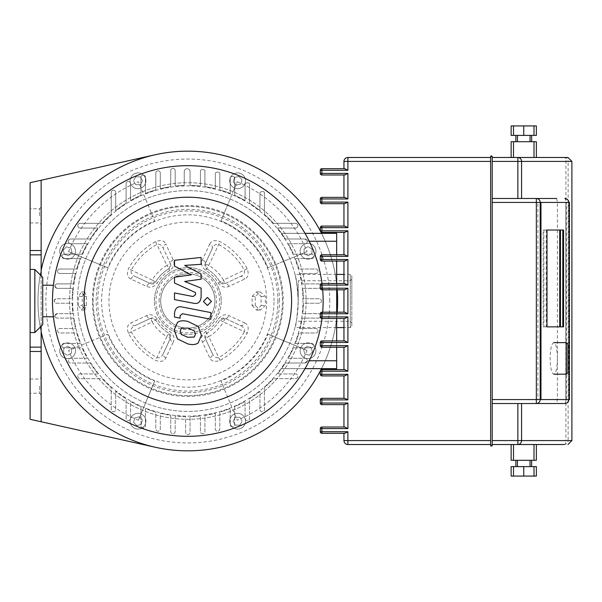 <?xml version="1.0" encoding="UTF-8"?>
<svg xmlns="http://www.w3.org/2000/svg" width="602" height="602" viewBox="0 0 602 602"><rect width="100%" height="100%" fill="white"/><g stroke="black" fill="none" stroke-linecap="round" stroke-linejoin="round"><path stroke-width="0.45" stroke-dasharray="3.01 2.26" d="M543.907 230.024L543.907 326.863L546.992 326.863L546.217 326.863L546.217 230.024L546.992 230.024L543.907 230.024L563.57 230.024M543.907 326.863L563.57 326.863M566.369 399.57L537.887 399.57L537.887 202.43L566.369 202.43L566.369 399.57L569.454 399.57M564.834 403.513A3.943 0.978 90 0 0 565.805 399.57L568.777 399.57L568.777 202.43L537.887 202.43M568.777 399.57L537.887 399.57M569.454 202.43L566.369 202.43M511.136 141.703L536.367 141.703M523.755 157.476L517.863 157.476M523.755 135.397L536.367 135.397L536.367 125.931L513.498 125.931L534.004 125.931L523.755 125.931L523.755 135.397L515.869 135.397L523.755 135.397L523.755 125.931L511.136 125.931L511.136 135.397L534.004 135.397L517.442 135.397L523.755 135.397L523.755 125.931M513.498 460.297L523.755 460.297L513.498 460.297M536.367 444.524L517.863 444.524M523.755 466.603L536.367 466.603L536.367 476.069L513.498 476.069L534.004 476.069L523.755 476.069L523.755 466.603L531.641 466.603L523.755 466.603L523.755 476.069L511.136 476.069L511.136 466.603L534.004 466.603L523.755 466.603L530.061 466.603L523.755 466.603L523.755 476.069M511.136 460.297L536.367 460.297M490.63 156.686A0.79 0.79 0 0 1 491.42 155.903A0.79 0.79 0 0 1 492.21 156.686L490.63 156.686L490.63 445.314L492.21 445.314A0.79 0.79 0 0 1 491.42 446.097A0.79 0.79 0 0 1 490.63 445.314M536.367 157.476L492.21 157.476L492.21 444.524L492.21 440.581L492.21 444.524L564.202 444.524A3.943 1.731 90 0 0 565.933 440.581L568.13 440.581A3.943 3.921 -90 0 1 564.202 444.524M536.344 403.513L492.21 403.513L492.21 440.581L565.933 440.581L565.933 161.419A3.943 1.731 90 0 0 564.202 157.476L567.957 157.476M492.21 403.513L492.21 198.487L536.344 198.487M564.202 157.476A3.943 3.921 -90 0 1 568.13 161.419L492.21 161.419L492.21 198.487M492.21 161.419L492.21 440.581M490.63 444.524L490.63 440.581L490.63 444.524L347.896 444.524A3.943 3.943 0 0 1 343.953 440.581L490.63 440.581L490.63 157.476L490.63 440.581M556.639 198.487L557.392 202.43L557.392 399.57L556.639 403.513M343.953 404.619L347.896 403.039L347.896 428.594L343.953 427.014M343.953 375.919L347.896 374.339L347.896 399.886L343.953 398.313M343.953 347.211L347.896 345.631L347.896 371.186L343.953 369.605M343.953 318.503L347.896 316.93L347.896 342.478L343.953 340.905M343.953 289.803L344.743 289.803L343.953 289.803M343.953 312.197L347.896 313.777L321.874 313.777L321.874 318.503A1.58 1.58 0 0 1 320.302 316.93L320.302 313.777A1.58 1.58 0 0 1 321.874 312.197L336.668 312.197L336.668 318.503L321.874 318.503M343.953 261.095L347.896 259.522L347.896 285.07L343.953 283.497M343.953 232.395L347.896 230.814L347.896 256.369L343.953 254.789M343.953 203.687L347.896 202.114L347.896 227.661L343.953 226.081M343.953 174.986L347.896 173.406L347.896 198.961L343.953 197.381M347.896 313.777L347.896 288.223L344.743 289.803L321.874 289.803A1.58 1.58 0 0 1 320.302 288.223L320.302 285.07A1.58 1.58 0 0 1 321.874 283.497L336.668 283.497L336.668 289.803M347.896 444.524L347.896 431.747L343.953 433.327M490.63 161.419L343.953 161.419A3.943 3.943 0 0 1 347.896 157.476L490.63 157.476M343.953 168.673L347.896 170.253L321.874 170.253L321.874 174.986A1.58 1.58 0 0 1 320.302 173.406L320.302 170.253A1.58 1.58 0 0 1 321.874 168.673L321.874 170.253L320.302 170.253M320.302 227.661A1.58 1.58 0 0 1 321.874 226.081L321.874 232.395A1.58 1.58 0 0 1 320.302 230.814L320.302 227.661L347.896 227.661M320.302 256.369A1.58 1.58 0 0 1 321.874 254.789L336.668 254.789L336.668 261.095L321.874 261.095A1.58 1.58 0 0 1 320.302 259.522L320.302 256.369L321.874 256.369L321.874 261.095M320.302 342.478A1.58 1.58 0 0 1 321.874 340.905L336.668 340.905L336.668 347.211L321.874 347.211A1.58 1.58 0 0 1 320.302 345.631L320.302 342.478L321.874 342.478L321.874 347.211M320.302 371.186A1.58 1.58 0 0 1 321.874 369.605L321.874 375.919A1.58 1.58 0 0 1 320.302 374.339L320.302 371.186L347.896 371.186M320.302 399.886A1.58 1.58 0 0 1 321.874 398.313L321.874 404.619A1.58 1.58 0 0 1 320.302 403.039L320.302 399.886L347.896 399.886M320.302 428.594A1.58 1.58 0 0 1 321.874 427.014L321.874 433.327A1.58 1.58 0 0 1 320.302 431.747L320.302 428.594L347.896 428.594M347.896 202.114L321.874 202.114L321.874 203.687A1.58 1.58 0 0 1 320.302 202.114L320.302 198.961A1.58 1.58 0 0 1 321.874 197.381L321.874 198.961L347.896 198.961M523.755 444.524L534.004 444.524M534.004 460.297L523.755 460.297L534.004 460.297M513.498 466.603L513.498 476.069M534.004 466.603L534.004 476.069M513.498 135.397L513.498 125.931M534.004 135.397L534.004 125.931M523.755 141.703L513.498 141.703L523.755 141.703M546.217 230.024L543.132 230.024L543.132 326.863L546.992 326.863M546.217 326.863L543.132 326.863M562.795 326.863L559.717 326.863M562.795 230.024L559.717 230.024M546.992 230.024L543.132 230.024M566.339 374.181L566.339 342.636M557.422 358.408C557.204 367.972 555.985 373.225 553.78 374.181C551.567 373.225 550.356 367.972 550.138 358.408C550.356 348.851 551.567 343.591 553.78 342.636C555.985 343.591 557.204 348.851 557.422 358.408M567.912 344.216L567.912 372.6M298.216 301A110.399 110.399 0 0 1 187.816 411.399A110.399 110.399 0 0 1 77.417 301A110.399 110.399 0 0 1 187.816 190.601A110.399 110.399 0 0 1 298.216 301C297.147 317.149 296.064 326.006 294.972 327.578C296.064 326.006 297.147 317.149 298.216 301A110.399 110.399 0 0 1 187.816 411.399A110.399 110.399 0 0 1 77.417 301A110.399 110.399 0 0 1 187.816 190.601A110.399 110.399 0 0 1 298.216 301L298.216 280.735L298.216 301C297.147 284.851 296.064 275.994 294.972 274.422C296.064 275.994 297.147 284.851 298.216 301M160.689 301A27.128 27.128 0 0 1 187.816 273.872A27.128 27.128 0 0 1 214.944 301A27.128 27.128 0 0 0 187.816 273.872A27.128 27.128 0 0 0 160.689 301A27.128 27.128 0 0 0 187.816 328.128A27.128 27.128 0 0 0 214.944 301A27.128 27.128 0 0 1 187.816 328.128A27.128 27.128 0 0 1 160.689 301A27.128 27.128 0 0 1 187.816 273.872A27.128 27.128 0 0 1 214.944 301M154.383 301A33.434 33.434 0 0 1 187.816 267.566A33.434 33.434 0 0 1 221.25 301A33.434 33.434 0 0 1 187.816 334.434A33.434 33.434 0 0 1 154.383 301A33.434 33.434 0 0 1 187.816 267.566A33.434 33.434 0 0 1 221.25 301A33.434 33.434 0 0 1 187.816 334.434A33.434 33.434 0 0 1 154.383 301A33.434 33.434 0 0 1 187.816 267.566A33.434 33.434 0 0 1 221.25 301M351.839 276.002L351.839 301L351.839 276.002L350.266 274.422L350.266 327.578L350.266 274.422L343.953 274.422M336.668 274.422L294.972 274.422M351.839 325.998L351.839 279.155L351.839 325.998L350.266 327.578L343.953 327.578M336.668 327.578L294.972 327.578M306.102 301A118.285 118.285 0 0 1 187.816 419.285A118.285 118.285 0 0 1 69.531 301A118.285 118.285 0 0 1 187.816 182.715A118.285 118.285 0 0 1 306.102 301A118.285 118.285 0 0 1 187.816 419.285A118.285 118.285 0 0 1 69.531 301A118.285 118.285 0 0 1 187.816 182.715A118.285 118.285 0 0 1 306.102 301M302.949 301A115.132 115.132 0 0 0 187.816 185.867A115.132 115.132 0 0 0 72.684 301A115.132 115.132 0 0 0 187.816 416.132A115.132 115.132 0 0 0 302.949 301M155.143 447.226A149.83 149.83 0 0 0 337.647 301A149.83 149.83 0 0 0 155.143 154.774L30.1 182.715L30.1 419.285L155.143 447.226A149.83 149.83 0 0 1 187.816 151.17A149.83 149.83 0 0 1 337.647 301A149.83 149.83 0 0 1 187.816 450.83M337.647 301A149.83 149.83 0 0 1 187.816 450.83A149.83 149.83 0 0 1 37.986 301A149.83 149.83 0 0 1 187.816 151.17A149.83 149.83 0 0 1 337.647 301M329.761 301A141.944 141.944 0 0 0 187.816 159.056A141.944 141.944 0 0 0 45.872 301A141.944 141.944 0 0 0 187.816 442.944A141.944 141.944 0 0 0 329.761 301M146.7 315.576A3.943 2.295 -115 0 0 150.538 318.383A3.943 3.943 0 0 1 155.602 319.955A37.377 37.377 0 0 0 168.861 333.215A37.377 37.377 0 0 1 155.602 319.955L150.538 318.383L135.367 325.456C131.936 327.044 130.566 329.136 131.251 331.732A64.376 64.376 0 0 0 157.084 357.565C159.688 358.25 161.772 356.881 163.36 353.449L170.434 338.279L168.861 333.215A3.943 3.943 0 0 1 170.434 338.279A3.943 2.295 -155 0 0 173.241 342.117L165.874 357.859C164.233 361.426 160.802 362.261 155.564 360.365A67.559 67.559 0 0 1 128.452 333.252C126.555 328.022 127.391 324.591 130.958 322.943L146.7 315.576C150.568 313.83 154.097 314.959 157.28 318.97A35.435 35.435 0 0 0 169.847 331.536C173.858 334.712 174.986 338.241 173.241 342.117M173.241 259.883A3.943 2.295 -25 0 0 170.434 263.721A3.943 3.943 0 0 1 168.861 268.785L170.434 263.721L163.36 248.551A3.943 2.935 155 0 1 165.874 244.141L173.241 259.883C174.986 263.751 173.858 267.28 169.847 270.464A35.435 35.435 0 0 0 157.28 283.03C154.104 287.041 150.575 288.17 146.7 286.424L130.958 279.057C127.391 277.417 126.555 273.985 128.452 268.748A67.559 67.559 0 0 1 155.564 241.635C160.794 239.739 164.226 240.574 165.874 244.141M229.723 421.212A7.886 7.886 0 0 0 237.609 429.098A7.886 7.886 0 0 0 245.496 421.212A7.886 7.886 0 0 0 237.609 413.326A7.886 7.886 0 0 0 229.723 421.212A7.886 7.886 0 0 0 237.609 429.098A7.886 7.886 0 0 0 245.496 421.212A7.886 7.886 0 0 0 237.609 413.326A7.886 7.886 0 0 0 229.723 421.212M302.452 356.369A7.886 7.886 0 0 0 313.604 356.369A7.886 7.886 0 0 0 313.604 345.217A7.886 7.886 0 0 0 302.452 345.217A7.886 7.886 0 0 0 302.452 356.369A7.886 7.886 0 0 0 313.604 356.369A7.886 7.886 0 0 0 313.604 345.217A7.886 7.886 0 0 0 302.452 345.217A7.886 7.886 0 0 0 302.452 356.369M308.028 259.093A7.886 7.886 0 0 0 315.915 251.207A7.886 7.886 0 0 0 308.028 243.321A7.886 7.886 0 0 0 300.142 251.207A7.886 7.886 0 0 0 308.028 259.093A7.886 7.886 0 0 0 315.915 251.207A7.886 7.886 0 0 0 308.028 243.321A7.886 7.886 0 0 0 300.142 251.207A7.886 7.886 0 0 0 308.028 259.093M243.185 186.364A7.886 7.886 0 0 0 243.185 175.212A7.886 7.886 0 0 0 232.033 175.212A7.886 7.886 0 0 0 232.033 186.364A7.886 7.886 0 0 0 243.185 186.364A7.886 7.886 0 0 0 243.185 175.212A7.886 7.886 0 0 0 232.033 175.212A7.886 7.886 0 0 0 232.033 186.364A7.886 7.886 0 0 0 243.185 186.364M145.91 180.788A7.886 7.886 0 0 0 138.024 172.902A7.886 7.886 0 0 0 130.137 180.788A7.886 7.886 0 0 0 138.024 188.674A7.886 7.886 0 0 0 145.91 180.788A7.886 7.886 0 0 0 138.024 172.902A7.886 7.886 0 0 0 130.137 180.788A7.886 7.886 0 0 0 138.024 188.674A7.886 7.886 0 0 0 145.91 180.788M73.181 245.631A7.886 7.886 0 0 0 62.029 245.631A7.886 7.886 0 0 0 62.029 256.783A7.886 7.886 0 0 0 73.181 256.783A7.886 7.886 0 0 0 73.181 245.631A7.886 7.886 0 0 0 62.029 245.631A7.886 7.886 0 0 0 62.029 256.783A7.886 7.886 0 0 0 73.181 256.783A7.886 7.886 0 0 0 73.181 245.631M67.605 342.907A7.886 7.886 0 0 0 59.718 350.793A7.886 7.886 0 0 0 67.605 358.679A7.886 7.886 0 0 0 75.491 350.793A7.886 7.886 0 0 0 67.605 342.907A7.886 7.886 0 0 0 59.718 350.793A7.886 7.886 0 0 0 67.605 358.679A7.886 7.886 0 0 0 75.491 350.793A7.886 7.886 0 0 0 67.605 342.907M132.448 415.636A7.886 7.886 0 0 0 132.448 426.788A7.886 7.886 0 0 0 143.6 426.788A7.886 7.886 0 0 0 143.6 415.636A7.886 7.886 0 0 0 132.448 415.636A7.886 7.886 0 0 0 132.448 426.788A7.886 7.886 0 0 0 143.6 426.788A7.886 7.886 0 0 0 143.6 415.636A7.886 7.886 0 0 0 132.448 415.636M82.278 305.553L84.656 310.105L86.5 305.553L86.5 296.447L84.656 291.895L82.278 296.447L82.278 305.553L78.531 305.553L81.496 310.105L84.461 305.553L84.461 296.447L81.496 291.895L78.531 296.447L78.531 305.553M209.759 244.141C211.4 240.574 214.831 239.739 220.069 241.635A67.559 67.559 0 0 1 247.181 268.748C249.077 273.978 248.242 277.409 244.675 279.057L228.933 286.424C225.065 288.17 221.536 287.041 218.353 283.03A35.435 35.435 0 0 0 205.786 270.464C201.775 267.288 200.647 263.759 202.392 259.883L209.759 244.141A3.943 2.935 -155 0 1 212.273 248.551L205.199 263.721A3.943 2.295 25 0 0 202.392 259.883M252.103 305.553L256.542 310.105L261.102 305.553L261.102 296.447L256.542 291.895L252.103 296.447L252.103 305.553L255.271 305.553L260.327 310.105L265.377 305.553L265.377 296.447L260.327 291.895L255.271 296.447L255.271 305.553M256.542 291.895L260.327 291.895M252.103 296.447L255.271 296.447M261.102 296.447L265.377 296.447M261.102 305.553L265.377 305.553M256.542 310.105L260.327 310.105M82.278 296.447L78.531 296.447M84.656 291.895L81.496 291.895M86.5 296.447L84.461 296.447M84.656 310.105L81.496 310.105M86.5 305.553L84.461 305.553M244.675 322.943C248.242 324.583 249.077 328.015 247.181 333.252A67.559 67.559 0 0 1 220.069 360.365C214.839 362.261 211.407 361.426 209.759 357.859L202.392 342.117C200.647 338.249 201.775 334.72 205.786 331.536A35.435 35.435 0 0 0 218.353 318.97C221.528 314.959 225.058 313.83 228.933 315.576L244.675 322.943A3.943 2.935 -65 0 1 240.266 325.456L225.095 318.383A3.943 2.295 115 0 0 228.933 315.576M136.842 425.606L141.244 424.433L136.842 425.606L133.629 422.393L134.803 417.991L139.205 416.817L142.418 420.03L141.244 424.433L142.418 420.03L139.205 416.817L134.803 417.991L133.629 422.393L136.842 425.606M63.661 353.073L67.605 355.346L63.661 353.073L63.661 348.52L67.605 346.24L71.548 348.52L71.548 353.073L67.605 355.346L71.548 353.073L71.548 348.52L67.605 346.24L63.661 348.52L63.661 353.073M63.21 250.026L64.384 254.428L63.21 250.026L66.423 246.812L70.825 247.986L71.999 252.388L68.786 255.602L64.384 254.428L68.786 255.602L71.999 252.388L70.825 247.986L66.423 246.812L63.21 250.026M135.743 176.845L133.471 180.788L135.743 176.845L140.296 176.845L142.576 180.788L140.296 184.731L135.743 184.731L133.471 180.788L135.743 184.731L140.296 184.731L142.576 180.788L140.296 176.845L135.743 176.845M238.791 176.394L234.389 177.567L238.791 176.394L242.004 179.607L240.83 184.009L236.428 185.183L233.215 181.97L234.389 177.567L233.215 181.97L236.428 185.183L240.83 184.009L242.004 179.607L238.791 176.394M311.971 248.927L308.028 246.654L311.971 248.927L311.971 253.48L308.028 255.76L304.085 253.48L304.085 248.927L308.028 246.654L304.085 248.927L304.085 253.48L308.028 255.76L311.971 253.48L311.971 248.927M312.423 351.974L311.249 347.572L312.423 351.974L309.21 355.188L304.808 354.014L303.634 349.611L306.847 346.398L311.249 347.572L306.847 346.398L303.634 349.611L304.808 354.014L309.21 355.188L312.423 351.974M239.889 425.155L242.162 421.212L239.889 425.155L235.337 425.155L233.057 421.212L235.337 417.269L239.889 417.269L242.162 421.212L239.889 417.269L235.337 417.269L233.057 421.212L235.337 425.155L239.889 425.155M169.847 270.464L168.861 268.785A37.377 37.377 0 0 0 155.602 282.045A37.377 37.377 0 0 1 168.861 268.785L166.859 265.384L170.434 263.721L163.36 248.551C161.772 245.119 159.68 243.75 157.084 244.435A64.376 64.376 0 0 0 131.251 270.268C130.566 272.864 131.936 274.956 135.367 276.544L150.538 283.617L155.602 282.045A3.943 3.943 0 0 1 150.538 283.617A3.943 2.295 -65 0 0 146.7 286.424M155.564 241.635L166.859 265.384A41.32 41.32 0 0 0 152.201 280.043L157.28 283.03M130.958 279.057A3.943 2.935 115 0 1 135.367 276.544L150.538 283.617L152.201 280.043L128.452 268.748M150.538 283.617L135.367 276.544M157.28 318.97L152.201 321.957L150.538 318.383L135.367 325.456A3.943 2.935 65 0 1 130.958 322.943M128.452 333.252L152.201 321.957A41.32 41.32 0 0 0 166.859 336.616L169.847 331.536M165.874 357.859A3.943 2.935 25 0 1 163.36 353.449L170.434 338.279L166.859 336.616L155.564 360.365M170.434 338.279L163.36 353.449M202.392 342.117A3.943 2.295 155 0 0 205.199 338.279A3.943 3.943 0 0 1 206.772 333.215A37.377 37.377 0 0 0 220.031 319.955A3.943 3.943 0 0 1 225.095 318.383L220.031 319.955A37.377 37.377 0 0 1 206.772 333.215L205.199 338.279L212.273 353.449A3.943 2.935 -25 0 1 209.759 357.859M205.786 331.536L208.774 336.616L205.199 338.279L212.273 353.449C213.86 356.881 215.952 358.25 218.549 357.565A64.376 64.376 0 0 0 244.382 331.732L247.181 333.252M220.069 360.365L208.774 336.616A41.32 41.32 0 0 0 223.432 321.957L218.353 318.97M225.095 318.383L223.432 321.957L244.382 331.732C245.067 329.136 243.697 327.044 240.266 325.456L225.095 318.383L240.266 325.456M205.199 263.721L206.772 268.785A37.377 37.377 0 0 1 220.031 282.045L225.095 283.617A3.943 3.943 0 0 1 220.031 282.045A37.377 37.377 0 0 0 206.772 268.785A3.943 3.943 0 0 1 205.199 263.721L212.273 248.551L205.199 263.721L208.774 265.384L205.786 270.464M228.933 286.424A3.943 2.295 65 0 0 225.095 283.617L240.266 276.544A3.943 2.935 -115 0 1 244.675 279.057M218.353 283.03L223.432 280.043L225.095 283.617L240.266 276.544C243.697 274.956 245.067 272.864 244.382 270.268A64.376 64.376 0 0 0 218.549 244.435C215.952 243.75 213.86 245.119 212.273 248.551M247.181 268.748L223.432 280.043A41.32 41.32 0 0 0 208.774 265.384L220.069 241.635M187.816 395.627A94.627 94.627 0 0 1 93.19 301A94.627 94.627 0 0 1 261.178 241.229A94.627 94.627 0 0 1 187.816 395.627A94.627 94.627 0 0 1 93.19 301A94.627 94.627 0 0 1 187.816 206.373A94.627 94.627 0 0 1 282.443 301A94.627 94.627 0 0 1 187.816 395.627M322.002 318.503A135.322 135.322 0 0 0 322.672 312.197M322.672 289.803A135.322 135.322 0 0 0 322.002 283.497M187.816 165.678A135.322 135.322 0 0 1 323.139 301A135.322 135.322 0 0 1 187.816 436.322A135.322 135.322 0 0 1 52.494 301A135.322 135.322 0 0 1 187.816 165.678M55.233 285.228C54.24 285.566 54.925 286.605 57.28 288.358L72.902 288.358L72.232 298.773L56.437 298.773C53.563 300.255 53.563 301.745 56.437 303.227L72.232 303.227L72.902 313.642L57.28 313.642C54.925 315.395 54.24 316.434 55.233 316.772C54.24 316.434 54.925 315.395 57.28 313.642L72.902 313.642L72.232 303.227L56.437 303.227C53.563 301.745 53.563 300.255 56.437 298.773L72.232 298.773L72.902 288.358L57.28 288.358C54.925 286.605 54.24 285.566 55.233 285.228L53.42 285.228M55.233 316.772L53.42 316.772M42.719 285.228L42.719 316.772L42.719 285.228M34.833 332.545L34.833 269.455M42.719 277.341L42.719 324.659M30.1 269.455L30.1 332.545L30.1 269.455M309.217 241.229L307.329 241.229A2.363 2.363 0 0 0 304.966 239.002L285.393 239.002L304.966 239.002L307.329 241.229L336.668 241.229L336.668 233.343L281.555 233.343L285.393 239.002A115.607 115.607 0 0 0 277.514 228.068L295.484 228.068A2.363 2.363 0 0 0 297.847 225.705A2.363 2.363 0 0 0 295.484 223.334L273.451 223.334A115.607 115.607 0 0 0 264.413 214.417L264.413 192.271A3.288 3.288 0 0 0 259.959 192.595L259.959 210.662A115.607 115.607 0 0 0 249.544 203.25L249.544 183.64A3.206 3.206 0 0 0 245.082 183.851L245.082 200.571A115.607 115.607 0 0 0 234.667 195.311L234.667 177.304A3.176 3.176 0 0 0 230.205 177.447L230.205 193.445A115.607 115.607 0 0 0 219.798 189.908L219.798 172.97A3.16 3.16 0 0 0 215.335 173.052L215.335 188.719A115.607 115.607 0 0 0 204.921 186.665L204.921 170.441A3.153 3.153 0 0 0 200.458 170.479L200.458 186.086A115.607 115.607 0 0 0 190.051 185.416L190.051 171.615A2.897 2.897 0 0 0 187.147 168.718A2.897 2.897 0 0 0 184.25 171.615L184.25 185.446A115.607 115.607 0 0 0 175.174 186.086L175.174 170.607A2.227 2.227 0 0 0 172.94 168.379A2.227 2.227 0 0 0 170.712 170.607L170.712 186.665A115.607 115.607 0 0 0 160.298 188.719L160.298 173.015A2.227 2.227 0 0 0 158.07 170.78A2.227 2.227 0 0 0 155.835 173.015L155.835 189.908A115.607 115.607 0 0 0 145.428 193.445L145.428 177.379A2.227 2.227 0 0 0 143.193 175.144A2.227 2.227 0 0 0 140.966 177.379L140.966 195.311A115.607 115.607 0 0 0 130.551 200.571L130.551 183.745A2.227 2.227 0 0 0 128.324 181.518A2.227 2.227 0 0 0 126.089 183.745L126.089 203.25A115.607 115.607 0 0 0 115.682 210.662L115.682 192.437A2.227 2.227 0 0 0 113.447 190.202A2.227 2.227 0 0 0 111.219 192.437L111.219 214.417A115.607 115.607 0 0 0 102.182 223.334L80.149 223.334A2.363 2.363 0 0 0 77.786 225.705A2.363 2.363 0 0 0 80.149 228.068L98.118 228.068A115.607 115.607 0 0 0 90.24 239.002L70.667 239.002A2.363 2.363 0 0 0 68.304 241.372A2.363 2.363 0 0 0 70.667 243.735L87.388 243.735A115.607 115.607 0 0 0 82.128 254.149L64.196 254.149A2.227 2.227 0 0 0 61.961 256.377A2.227 2.227 0 0 0 64.196 258.612L80.262 258.612A115.607 115.607 0 0 0 76.725 269.019L59.831 269.019A2.227 2.227 0 0 0 57.596 271.254A2.227 2.227 0 0 0 59.831 273.481L75.536 273.481A115.607 115.607 0 0 0 73.482 283.896L57.28 283.896A2.227 2.227 0 0 0 55.045 286.123A2.227 2.227 0 0 0 57.28 288.358L72.902 288.358L57.28 288.358A2.227 2.227 0 0 1 55.045 286.123A2.227 2.227 0 0 1 57.28 283.896L73.482 283.896A115.607 115.607 0 0 1 75.536 273.481L59.831 273.481A2.227 2.227 0 0 1 57.596 271.254A2.227 2.227 0 0 1 59.831 269.019L76.725 269.019A115.607 115.607 0 0 1 80.262 258.612L64.196 258.612A2.227 2.227 0 0 1 61.961 256.377A2.227 2.227 0 0 1 64.196 254.149L82.128 254.149A115.607 115.607 0 0 1 87.388 243.735L70.667 243.735A2.363 2.363 0 0 1 68.304 241.372A2.363 2.363 0 0 1 70.667 239.002L90.24 239.002A115.607 115.607 0 0 1 98.118 228.068L80.149 228.068A2.363 2.363 0 0 1 77.786 225.705A2.363 2.363 0 0 1 80.149 223.334L102.182 223.334A115.607 115.607 0 0 1 111.219 214.417L111.219 192.437A2.227 2.227 0 0 1 113.447 190.202A2.227 2.227 0 0 1 115.682 192.437L115.682 210.662A115.607 115.607 0 0 1 126.089 203.25L126.089 183.745A2.227 2.227 0 0 1 128.324 181.518A2.227 2.227 0 0 1 130.551 183.745L130.551 200.571A115.607 115.607 0 0 1 140.966 195.311L140.966 177.379A2.227 2.227 0 0 1 143.193 175.144A2.227 2.227 0 0 1 145.428 177.379L145.428 193.445A115.607 115.607 0 0 1 155.835 189.908L155.835 173.015A2.227 2.227 0 0 1 158.07 170.78A2.227 2.227 0 0 1 160.298 173.015L160.298 188.719A115.607 115.607 0 0 1 170.712 186.665L170.712 170.607A2.227 2.227 0 0 1 172.94 168.379A2.227 2.227 0 0 1 175.174 170.607L175.174 186.086A115.607 115.607 0 0 1 184.25 185.446L184.25 171.615A2.897 2.897 0 0 1 187.147 168.718A2.897 2.897 0 0 1 190.051 171.615L190.051 185.416A115.607 115.607 0 0 1 200.458 186.086L200.458 170.479A3.153 3.153 0 0 1 204.921 170.441L204.921 186.665A115.607 115.607 0 0 1 215.335 188.719L215.335 173.052A3.16 3.16 0 0 1 219.798 172.97L219.798 189.908A115.607 115.607 0 0 1 230.205 193.445L230.205 177.447A3.176 3.176 0 0 1 234.667 177.304L234.667 195.311A115.607 115.607 0 0 1 245.082 200.571L245.082 183.851A3.206 3.206 0 0 1 249.544 183.64L249.544 203.25A115.607 115.607 0 0 1 259.959 210.662L259.959 192.595A3.288 3.288 0 0 1 264.413 192.271L264.413 214.417A115.607 115.607 0 0 1 273.451 223.334L295.484 223.334A2.363 2.363 0 0 1 297.847 225.705A2.363 2.363 0 0 1 295.484 228.068L277.514 228.068A115.607 115.607 0 0 1 285.393 239.002L304.966 239.002A2.363 2.363 0 0 1 307.329 241.372A2.363 2.363 0 0 1 304.966 243.735L288.245 243.735A115.607 115.607 0 0 1 293.505 254.149L311.437 254.149A2.227 2.227 0 0 1 313.672 256.377A2.227 2.227 0 0 1 311.437 258.612L295.371 258.612A115.607 115.607 0 0 1 298.916 269.019L315.802 269.019A2.227 2.227 0 0 1 318.037 271.254A2.227 2.227 0 0 1 315.802 273.481L300.097 273.481A115.607 115.607 0 0 1 302.151 283.896L318.353 283.896A2.227 2.227 0 0 1 320.588 286.123A2.227 2.227 0 0 1 318.353 288.358L302.731 288.358A115.607 115.607 0 0 1 303.4 298.773L319.195 298.773A2.227 2.227 0 0 1 321.43 301A2.227 2.227 0 0 1 319.195 303.227L303.4 303.227A115.607 115.607 0 0 1 302.731 313.642L318.353 313.642A2.227 2.227 0 0 1 320.588 315.877A2.227 2.227 0 0 1 318.353 318.104L302.151 318.104A115.607 115.607 0 0 1 300.097 328.519L315.802 328.519A2.227 2.227 0 0 1 318.037 330.746A2.227 2.227 0 0 1 315.802 332.981L298.916 332.981A115.607 115.607 0 0 1 295.371 343.388L311.437 343.388A2.227 2.227 0 0 1 313.672 345.623A2.227 2.227 0 0 1 311.437 347.851L293.505 347.851A115.607 115.607 0 0 1 288.245 358.265L304.966 358.265A2.363 2.363 0 0 1 307.329 360.628A2.363 2.363 0 0 1 304.966 362.998L285.393 362.998A115.607 115.607 0 0 1 277.514 373.932L295.484 373.932A2.363 2.363 0 0 1 297.847 376.295A2.363 2.363 0 0 1 295.484 378.666L273.451 378.666A115.607 115.607 0 0 1 264.413 387.583L264.413 409.563A2.227 2.227 0 0 1 262.186 411.798A2.227 2.227 0 0 1 259.959 409.563L259.959 391.338A115.607 115.607 0 0 1 249.544 398.75L249.544 418.255A2.227 2.227 0 0 1 247.309 420.482A2.227 2.227 0 0 1 245.082 418.255L245.082 401.429A115.607 115.607 0 0 1 234.667 406.689L234.667 424.621A2.227 2.227 0 0 1 232.44 426.856A2.227 2.227 0 0 1 230.205 424.621L230.205 408.555A115.607 115.607 0 0 1 219.798 412.092L219.798 428.985A2.227 2.227 0 0 1 217.563 431.22A2.227 2.227 0 0 1 215.335 428.985L215.335 413.281A115.607 115.607 0 0 1 204.921 415.335L204.921 431.536A2.227 2.227 0 0 1 202.693 433.771A2.227 2.227 0 0 1 200.458 431.536L200.458 415.914A115.607 115.607 0 0 1 190.051 416.584L190.051 432.379A2.227 2.227 0 0 1 187.816 434.614A2.227 2.227 0 0 1 185.589 432.379L185.589 416.584A115.607 115.607 0 0 1 175.174 415.914L175.174 431.536A2.227 2.227 0 0 1 172.94 433.771A2.227 2.227 0 0 1 170.712 431.536L170.712 415.335A115.607 115.607 0 0 1 160.298 413.281L160.298 428.985A2.227 2.227 0 0 1 158.07 431.22A2.227 2.227 0 0 1 155.835 428.985L155.835 412.092A115.607 115.607 0 0 1 145.428 408.555L145.428 424.854A2.393 2.393 0 0 1 143.08 428.014A2.393 2.393 0 0 1 140.966 424.696L140.966 406.689A115.607 115.607 0 0 1 130.551 401.429L130.551 418.255A2.227 2.227 0 0 1 128.324 420.482A2.227 2.227 0 0 1 126.089 418.255L126.089 398.75A115.607 115.607 0 0 1 115.682 391.338L115.682 409.563A2.227 2.227 0 0 1 113.447 411.798A2.227 2.227 0 0 1 111.219 409.563L111.219 387.583A115.607 115.607 0 0 1 102.182 378.666L80.149 378.666A2.363 2.363 0 0 1 77.786 376.295A2.363 2.363 0 0 1 80.149 373.932L98.118 373.932A115.607 115.607 0 0 1 90.24 362.998L70.667 362.998A2.363 2.363 0 0 1 68.304 360.628A2.363 2.363 0 0 1 70.667 358.265L87.388 358.265A115.607 115.607 0 0 1 82.128 347.851L64.196 347.851A2.227 2.227 0 0 1 61.961 345.623A2.227 2.227 0 0 1 64.196 343.388L80.262 343.388A115.607 115.607 0 0 1 76.725 332.981L59.831 332.981A2.227 2.227 0 0 1 57.596 330.746A2.227 2.227 0 0 1 59.831 328.519L75.536 328.519A115.607 115.607 0 0 1 73.482 318.104L57.28 318.104A2.227 2.227 0 0 1 55.045 315.877A2.227 2.227 0 0 1 57.28 313.642L72.902 313.642A115.607 115.607 0 0 1 72.232 303.227L56.437 303.227A2.227 2.227 0 0 1 54.203 301A2.227 2.227 0 0 1 56.437 298.773L72.232 298.773A115.607 115.607 0 0 1 72.902 288.358A115.607 115.607 0 0 0 72.232 298.773L56.437 298.773A2.227 2.227 0 0 0 54.203 301A2.227 2.227 0 0 0 56.437 303.227L72.232 303.227A115.607 115.607 0 0 0 72.902 313.642L57.28 313.642A2.227 2.227 0 0 0 55.045 315.877A2.227 2.227 0 0 0 57.28 318.104L73.482 318.104A115.607 115.607 0 0 0 75.536 328.519L59.831 328.519A2.227 2.227 0 0 0 57.596 330.746A2.227 2.227 0 0 0 59.831 332.981L76.725 332.981A115.607 115.607 0 0 0 80.262 343.388L64.196 343.388A2.227 2.227 0 0 0 61.961 345.623A2.227 2.227 0 0 0 64.196 347.851L82.128 347.851A115.607 115.607 0 0 0 87.388 358.265L70.667 358.265A2.363 2.363 0 0 0 68.304 360.628A2.363 2.363 0 0 0 70.667 362.998L90.24 362.998A115.607 115.607 0 0 0 98.118 373.932L80.149 373.932A2.363 2.363 0 0 0 77.786 376.295A2.363 2.363 0 0 0 80.149 378.666L102.182 378.666A115.607 115.607 0 0 0 111.219 387.583L111.219 409.563A2.227 2.227 0 0 0 113.447 411.798A2.227 2.227 0 0 0 115.682 409.563L115.682 391.338A115.607 115.607 0 0 0 126.089 398.75L126.089 418.255A2.227 2.227 0 0 0 128.324 420.482A2.227 2.227 0 0 0 130.551 418.255L130.551 401.429A115.607 115.607 0 0 0 140.966 406.689L140.966 424.696A2.393 2.393 0 0 0 143.08 428.014A2.393 2.393 0 0 0 145.428 424.854L145.428 408.555A115.607 115.607 0 0 0 155.835 412.092L155.835 428.985A2.227 2.227 0 0 0 158.07 431.22A2.227 2.227 0 0 0 160.298 428.985L160.298 413.281A115.607 115.607 0 0 0 170.712 415.335L170.712 431.536A2.227 2.227 0 0 0 172.94 433.771A2.227 2.227 0 0 0 175.174 431.536L175.174 415.914A115.607 115.607 0 0 0 185.589 416.584L185.589 432.379A2.227 2.227 0 0 0 187.816 434.614A2.227 2.227 0 0 0 190.051 432.379L190.051 416.584A115.607 115.607 0 0 0 200.458 415.914L200.458 431.536A2.227 2.227 0 0 0 202.693 433.771A2.227 2.227 0 0 0 204.921 431.536L204.921 415.335A115.607 115.607 0 0 0 215.335 413.281L215.335 428.985A2.227 2.227 0 0 0 217.563 431.22A2.227 2.227 0 0 0 219.798 428.985L219.798 412.092A115.607 115.607 0 0 0 230.205 408.555L230.205 424.621A2.227 2.227 0 0 0 232.44 426.856A2.227 2.227 0 0 0 234.667 424.621L234.667 406.689A115.607 115.607 0 0 0 245.082 401.429L245.082 418.255A2.227 2.227 0 0 0 247.309 420.482A2.227 2.227 0 0 0 249.544 418.255L249.544 398.75A115.607 115.607 0 0 0 259.959 391.338L259.959 409.563A2.227 2.227 0 0 0 262.186 411.798A2.227 2.227 0 0 0 264.413 409.563L264.413 387.583A115.607 115.607 0 0 0 273.451 378.666L295.484 378.666A2.363 2.363 0 0 0 297.847 376.295A2.363 2.363 0 0 0 295.484 373.932L277.514 373.932A115.607 115.607 0 0 0 285.393 362.998L304.966 362.998L307.329 360.771A2.363 2.363 0 0 0 304.966 358.265L288.245 358.265A115.607 115.607 0 0 0 293.505 347.851L311.437 347.851A2.227 2.227 0 0 0 313.672 345.623A2.227 2.227 0 0 0 311.437 343.388L295.371 343.388A115.607 115.607 0 0 0 298.916 332.981L315.802 332.981A2.227 2.227 0 0 0 318.037 330.746A2.227 2.227 0 0 0 315.802 328.519L300.097 328.519A115.607 115.607 0 0 0 302.151 318.104L318.353 318.104A2.227 2.227 0 0 0 320.588 315.877A2.227 2.227 0 0 0 318.353 313.642L302.731 313.642A115.607 115.607 0 0 0 303.4 303.227L319.195 303.227A2.227 2.227 0 0 0 321.43 301A2.227 2.227 0 0 0 319.195 298.773L303.4 298.773A115.607 115.607 0 0 0 302.731 288.358L318.353 288.358A2.227 2.227 0 0 0 320.588 286.123A2.227 2.227 0 0 0 318.353 283.896L302.151 283.896A115.607 115.607 0 0 0 300.097 273.481L315.802 273.481A2.227 2.227 0 0 0 318.037 271.254A2.227 2.227 0 0 0 315.802 269.019L298.916 269.019A115.607 115.607 0 0 0 295.371 258.612L311.437 258.612A2.227 2.227 0 0 0 313.672 256.377A2.227 2.227 0 0 0 311.437 254.149L293.505 254.149A115.607 115.607 0 0 0 288.245 243.735L304.966 243.735A2.363 2.363 0 0 0 307.329 241.229L304.966 239.002L285.393 239.002L281.555 233.343L305.011 233.343M336.668 241.229L336.668 368.657L281.555 368.657L285.393 362.998L281.555 368.657L305.011 368.657M336.668 360.771L307.329 360.771L304.966 362.998L285.393 362.998L304.966 362.998A2.363 2.363 0 0 0 307.329 360.771L309.217 360.771M195.454 334.133L194.28 337.015L187.839 337.301L181.352 334.509L180.179 331.168L181.352 328.331L187.839 328.06L194.28 330.837L195.454 334.133M187.839 321.423L198.163 326.434L201.429 335.291L198.163 342.929C195.868 344.69 192.429 345.029 187.839 343.938L177.47 338.911L174.204 330.001L177.47 322.416C179.757 320.655 183.211 320.324 187.839 321.423M182.12 307.005L210.881 312.596L210.881 319.233L182.526 313.725L180.126 315.606L180.126 318.157L174.512 317.066L174.512 313.288C175.159 308.096 177.695 306.004 182.12 307.005M207.419 305.477L203.393 301.452L207.419 297.426L211.452 301.452L207.419 305.477M191.21 274.881L174.512 266.069L174.512 260.267L201.121 257.468L201.121 264.316L184.679 265.407L201.121 274.015L201.121 279.208L184.679 281.473L201.121 288.125L201.143 296.921C200.519 302.114 197.99 304.221 193.558 303.235L174.49 299.578L174.49 292.941L193.122 296.523L195.515 294.626L195.507 292.564L174.512 283.008L174.512 277.206L191.21 274.881M138.422 420.249L154.624 381.141L138.422 420.249A129.076 129.076 0 0 1 68.568 350.394L107.675 334.193A86.741 86.741 0 0 0 154.624 381.141A86.741 86.741 0 0 1 107.675 334.193L68.568 350.394M68.568 251.606L107.675 267.807L68.568 251.606A129.076 129.076 0 0 1 138.422 181.751L154.624 220.859A86.741 86.741 0 0 0 107.675 267.807A86.741 86.741 0 0 1 154.624 220.859L138.422 181.751M187.816 222.138A78.862 78.862 0 0 0 108.962 301A78.862 78.862 0 0 0 187.816 379.862A78.862 78.862 0 0 0 266.678 301A78.862 78.862 0 0 0 187.816 222.138M41.139 180.246L41.139 421.754M30.1 215.832L30.1 208.736L30.1 215.832M39.566 215.832L39.566 208.736L39.566 215.832M41.139 215.832L41.139 224.508L41.139 215.832M30.1 386.168L30.1 393.264L30.1 386.168M39.566 386.168L39.566 393.264L39.566 386.168M41.139 386.168L41.139 394.844L41.139 386.168M41.139 275.769L41.139 326.231M320.317 370.952A149.83 149.83 0 0 0 320.798 370.034M321.498 368.657A149.83 149.83 0 0 0 337.225 312.197M337.225 289.803A149.83 149.83 0 0 0 321.498 233.343M320.798 231.966A149.83 149.83 0 0 0 320.317 231.048M307.065 251.606L267.958 267.807A86.741 86.741 0 0 0 221.009 220.859L237.211 181.751A129.076 129.076 0 0 1 307.065 251.606L267.958 267.807A86.741 86.741 0 0 0 221.009 220.859L237.211 181.751M307.065 350.394L267.958 334.193L307.065 350.394A129.076 129.076 0 0 1 237.211 420.249L221.009 381.141A86.741 86.741 0 0 0 267.958 334.193A86.741 86.741 0 0 1 221.009 381.141L237.211 420.249M571.9 161.419L568.13 161.419L568.13 440.581L571.9 440.581M568.777 202.43L565.805 202.43A3.943 0.978 90 0 0 564.834 198.487M557.392 399.57L565.805 399.57L565.805 202.43L557.392 202.43M568.687 202.43L568.687 399.57M347.896 173.406L320.302 173.406M347.896 157.476L347.896 170.253M347.896 431.747L320.302 431.747M347.896 403.039L320.302 403.039M347.896 374.339L320.302 374.339M347.896 345.631L320.302 345.631M321.874 340.905L321.874 342.478L347.896 342.478M347.896 316.93L320.302 316.93M347.896 288.223L321.874 288.223L321.874 289.803M321.874 283.497L321.874 288.223L320.302 288.223M320.302 285.07L347.896 285.07M347.896 259.522L320.302 259.522M321.874 254.789L321.874 256.369L347.896 256.369M347.896 230.814L320.302 230.814M320.302 198.961L321.874 198.961L321.874 202.114L320.302 202.114M321.874 312.197L321.874 313.777L320.302 313.777M159.109 301A28.708 28.708 0 0 1 187.816 272.292A28.708 28.708 0 0 1 216.524 301A28.708 28.708 0 0 1 187.816 329.708A28.708 28.708 0 0 1 159.109 301M219.677 301A31.861 31.861 0 0 0 187.816 269.139A31.861 31.861 0 0 0 155.956 301A31.861 31.861 0 0 0 187.816 332.861A31.861 31.861 0 0 0 219.677 301M350.266 301L350.266 280.735L350.266 301M92.392 301A95.425 95.425 0 0 1 187.816 205.575A95.425 95.425 0 0 1 283.241 301A95.425 95.425 0 0 1 187.816 396.425A95.425 95.425 0 0 1 92.392 301M279.441 301A91.624 91.624 0 0 0 187.816 209.376A91.624 91.624 0 0 0 96.192 301A91.624 91.624 0 0 0 187.816 392.624A91.624 91.624 0 0 0 279.441 301M274.008 301A86.191 86.191 0 0 0 187.816 214.809A86.191 86.191 0 0 0 101.625 301A86.191 86.191 0 0 0 187.816 387.191A86.191 86.191 0 0 0 274.008 301M277.883 301A90.067 90.067 0 0 1 187.816 391.067A90.067 90.067 0 0 1 97.75 301A90.067 90.067 0 0 1 187.816 210.933A90.067 90.067 0 0 1 277.883 301M351.839 279.155L350.266 280.735L298.216 280.735M298.216 321.265L350.266 321.265L351.839 322.845M41.139 207.156L39.566 208.736L30.1 208.736M41.139 394.844L39.566 393.264L30.1 393.264M30.1 379.072L39.566 379.072L41.139 377.492M30.1 222.928L39.566 222.928L41.139 224.508"/><path stroke-width="0.9" d="M560.485 326.863L560.485 230.024M563.57 230.024L563.57 326.863L546.992 326.863L546.992 230.024L563.57 230.024M540.972 399.57L569.454 399.57L569.454 202.43L540.972 202.43L540.972 399.57L536.344 399.57L536.344 403.513L564.834 403.513L536.344 403.513A3.943 3.853 -90 0 0 540.197 399.57L540.197 202.43A3.943 3.853 -90 0 0 536.344 198.487L492.21 198.487M540.972 202.43L536.344 202.43L536.344 399.57L492.21 399.57M564.202 157.476L536.367 157.476L536.367 141.703L511.136 141.703L511.136 157.476M534.004 460.297L534.004 444.524L536.367 444.524L536.367 460.297L511.136 460.297L511.136 444.524M490.63 445.314L492.21 445.314L492.21 156.686A0.79 0.79 0 0 0 491.42 155.903A0.79 0.79 0 0 0 490.63 156.686L490.63 445.314A0.79 0.79 0 0 0 491.42 446.097A0.79 0.79 0 0 0 492.21 445.314L492.21 444.524L523.755 444.524M490.63 156.686L492.21 156.686L492.21 157.476L517.863 157.476L517.863 161.419L521.558 161.419A3.943 3.695 -90 0 0 517.863 157.476L567.957 157.476L571.9 161.419L521.558 161.419L521.558 198.487M517.863 444.524A3.943 3.695 -90 0 0 521.558 440.581L517.863 440.581L517.863 444.524L564.202 444.524M523.755 157.476L517.863 157.476M556.639 198.487L536.344 198.487L556.639 198.487M492.21 403.513L536.344 403.513M546.992 230.024L562.795 230.024L562.795 326.863L546.992 326.863L559.717 326.863L559.717 230.024L546.992 230.024M343.953 404.619L343.953 427.014L343.953 404.619L321.874 404.619L344.743 404.619L347.896 403.039L347.896 428.594L344.743 427.014L321.874 427.014A1.58 1.58 0 0 0 320.302 428.594L320.302 431.747A1.58 1.58 0 0 0 321.874 433.327L344.743 433.327L347.896 431.747L321.874 431.747L321.874 427.014L343.953 427.014M343.953 375.919L343.953 398.313L343.953 375.919L321.874 375.919L344.743 375.919L347.896 374.339L321.874 374.339L321.874 369.605A1.58 1.58 0 0 0 320.302 371.186L320.302 374.339A1.58 1.58 0 0 0 321.874 375.919L321.874 374.339L320.302 374.339M347.896 374.339L347.896 399.886L344.743 398.313L321.874 398.313A1.58 1.58 0 0 0 320.302 399.886L320.302 403.039A1.58 1.58 0 0 0 321.874 404.619L321.874 403.039L347.896 403.039M343.953 347.211L343.953 369.605L343.953 347.211L336.668 347.211L336.668 368.657L305.011 368.657M490.63 157.476L347.896 157.476A3.943 3.943 0 0 0 343.953 161.419L347.896 161.419L347.896 170.253L344.743 168.673L321.874 168.673A1.58 1.58 0 0 0 320.302 170.253L320.302 173.406A1.58 1.58 0 0 0 321.874 174.986L344.743 174.986L347.896 173.406L347.896 198.961L344.743 197.381L321.874 197.381A1.58 1.58 0 0 0 320.302 198.961L320.302 202.114A1.58 1.58 0 0 0 321.874 203.687L344.743 203.687L347.896 202.114L347.896 227.661L344.743 226.081L321.874 226.081A1.58 1.58 0 0 0 320.302 227.661L320.302 230.814A1.58 1.58 0 0 0 321.874 232.395L344.743 232.395L347.896 230.814L347.896 256.369L344.743 254.789L321.874 254.789A1.58 1.58 0 0 0 320.302 256.369L320.302 259.522A1.58 1.58 0 0 0 321.874 261.095L344.743 261.095L347.896 259.522L347.896 285.07L344.743 283.497L321.874 283.497A1.58 1.58 0 0 0 320.302 285.07L320.302 288.223A1.58 1.58 0 0 0 321.874 289.803L344.743 289.803L347.896 288.223L347.896 313.777L344.743 312.197L321.874 312.197A1.58 1.58 0 0 0 320.302 313.777L320.302 316.93A1.58 1.58 0 0 0 321.874 318.503L344.743 318.503L347.896 316.93L347.896 342.478L344.743 340.905L321.874 340.905A1.58 1.58 0 0 0 320.302 342.478L320.302 345.631A1.58 1.58 0 0 0 321.874 347.211L344.743 347.211L347.896 345.631L347.896 371.186L344.743 369.605L321.874 369.605L343.953 369.605M343.953 318.503L343.953 340.905L343.953 318.503L336.668 318.503L336.668 340.905L343.953 340.905M343.953 289.803L343.953 312.197L343.953 289.803M343.953 261.095L343.953 283.497L343.953 261.095L336.668 261.095L336.668 283.497L343.953 283.497M343.953 232.395L343.953 254.789L343.953 232.395L321.874 232.395L321.874 226.081L343.953 226.081L343.953 203.687L343.953 226.081M343.953 174.986L343.953 197.381L343.953 174.986L321.874 174.986L321.874 168.673L343.953 168.673L343.953 161.419L343.953 168.673M490.63 440.581L343.953 440.581L343.953 433.327L343.953 440.581A3.943 3.943 0 0 0 347.896 444.524L490.63 444.524M309.217 241.229L336.668 241.229L336.668 254.789L343.953 254.789M336.668 289.803L336.668 312.197L343.953 312.197M347.896 399.886L321.874 399.886L321.874 398.313L343.953 398.313M343.953 433.327L321.874 433.327L321.874 431.747L320.302 431.747M347.896 198.961L321.874 198.961L321.874 197.381L343.953 197.381M343.953 203.687L321.874 203.687L321.874 198.961L320.302 198.961M536.367 466.603L511.136 466.603L511.136 476.069L536.367 476.069L536.367 466.603M534.004 466.603L534.004 476.069M523.755 466.603L523.755 476.069M513.498 466.603L513.498 476.069M536.367 135.397L511.136 135.397L511.136 125.931L536.367 125.931L536.367 135.397M523.755 135.397L523.755 125.931M534.004 135.397L534.004 125.931M513.498 135.397L513.498 125.931M566.339 374.181L567.912 372.6L567.912 344.216L566.339 342.636L566.339 374.181L553.78 374.181M343.953 274.422L336.668 274.422M343.953 327.578L336.668 327.578M187.816 450.83A149.83 149.83 0 0 1 155.143 447.226A149.83 149.83 0 0 0 320.317 370.952M322.002 283.497A135.322 135.322 0 0 0 187.816 165.678A135.322 135.322 0 0 0 52.494 301A135.322 135.322 0 0 0 187.816 436.322A135.322 135.322 0 0 0 322.002 318.503M322.672 312.197A135.322 135.322 0 0 0 322.672 289.803M187.816 404.777A103.777 103.777 0 0 1 84.039 301A103.777 103.777 0 0 1 187.816 197.223A103.777 103.777 0 0 1 291.594 301A103.777 103.777 0 0 1 187.816 404.777M53.42 285.228L42.719 285.228M53.42 316.772L42.719 316.772M30.1 269.455L34.833 269.455L34.833 332.545L30.1 332.545L30.1 250.53L41.139 250.53L41.139 254.864L30.1 254.864M34.833 332.545L42.719 324.659L42.719 277.341L34.833 269.455M336.668 241.229L336.668 233.343L305.011 233.343M194.28 337.015L195.454 334.133L194.28 330.837L187.839 328.06L181.352 328.331L180.179 331.168L181.352 334.509L187.839 337.301L194.28 337.015M198.163 326.434L187.839 321.423C183.211 320.324 179.757 320.655 177.47 322.416L174.204 330.001L177.47 338.911L187.839 343.938C192.429 345.029 195.868 344.69 198.163 342.929L201.429 335.291L198.163 326.434M210.881 312.596L182.12 307.005C177.695 306.004 175.159 308.096 174.512 313.288L174.512 317.066L180.126 318.157L180.126 315.606L182.526 313.725L210.881 319.233L210.881 312.596M203.393 301.452L207.419 305.477L211.452 301.452L207.419 297.426L203.393 301.452M174.512 266.069L191.21 274.881L174.512 277.206L174.512 283.008L195.507 292.564L195.515 294.626L193.122 296.523L174.49 292.941L174.49 299.578L193.558 303.235C197.99 304.221 200.519 302.114 201.143 296.921L201.121 288.125L184.679 281.473L201.121 279.208L201.121 274.015L184.679 265.407L201.121 264.316L201.121 257.468L174.512 260.267L174.512 266.069M320.317 231.048A149.83 149.83 0 0 0 41.139 270.418M41.139 331.582A149.83 149.83 0 0 0 155.143 447.226L30.1 419.285L30.1 332.545M41.139 326.231L41.139 351.47L30.1 351.47M41.139 347.136L30.1 347.136M41.139 254.864L41.139 275.769M41.139 351.47L41.139 421.754M30.1 250.53L30.1 182.715L41.139 180.246L41.139 250.53M320.798 370.034A149.83 149.83 0 0 0 321.498 368.657M337.225 312.197A149.83 149.83 0 0 0 337.225 289.803M321.498 233.343A149.83 149.83 0 0 0 320.798 231.966M41.139 180.246L155.143 154.774M517.863 403.513L517.863 440.581L492.21 440.581M567.957 444.524L571.9 440.581L521.558 440.581L521.558 403.513M492.21 161.419L517.863 161.419L517.863 198.487M536.344 198.487L536.344 202.43L492.21 202.43M568.687 399.57A3.943 3.853 90 0 1 564.834 403.513A3.943 3.943 0 0 0 568.777 399.57M568.777 202.43A3.943 3.943 0 0 0 564.834 198.487A3.943 3.853 90 0 1 568.687 202.43M347.896 428.594L320.302 428.594M347.896 444.524L347.896 431.747M347.896 157.476L347.896 161.419L490.63 161.419M347.896 170.253L320.302 170.253M320.302 173.406L347.896 173.406M320.302 202.114L347.896 202.114M347.896 227.661L320.302 227.661M320.302 230.814L347.896 230.814M347.896 256.369L321.874 256.369L321.874 254.789M321.874 261.095L321.874 256.369L320.302 256.369M320.302 259.522L347.896 259.522M347.896 285.07L321.874 285.07L321.874 283.497M321.874 289.803L321.874 285.07L320.302 285.07M320.302 288.223L347.896 288.223M347.896 313.777L321.874 313.777L321.874 312.197M321.874 318.503L321.874 313.777L320.302 313.777M320.302 316.93L347.896 316.93M347.896 342.478L321.874 342.478L321.874 340.905M321.874 347.211L321.874 342.478L320.302 342.478M320.302 345.631L347.896 345.631M347.896 371.186L320.302 371.186M320.302 403.039L321.874 403.039L321.874 399.886L320.302 399.886M309.217 360.771L336.668 360.771M534.004 157.476L534.004 141.703M530.061 141.703L530.061 135.397M531.641 141.703L531.641 135.397M513.498 460.297L513.498 444.524M517.442 466.603L517.442 460.297M515.869 466.603L515.869 460.297M531.641 460.297L531.641 466.603M530.061 460.297L530.061 466.603M515.869 141.703L515.869 135.397M517.442 141.703L517.442 135.397M513.498 157.476L513.498 141.703M571.9 440.581L571.9 161.419M553.78 342.636L566.339 342.636"/></g></svg>

